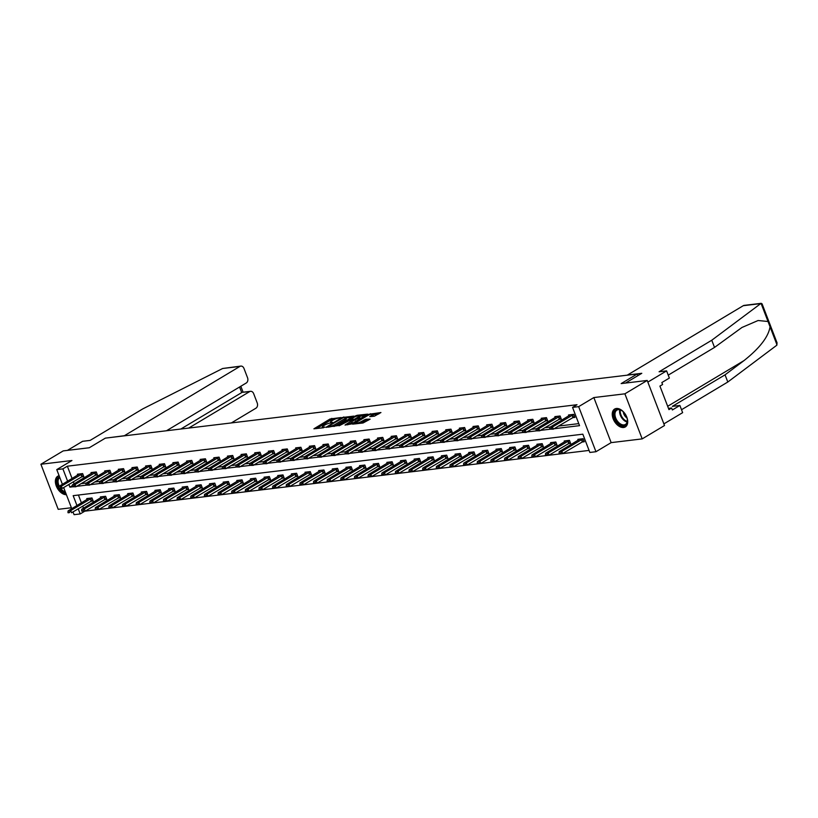 <?xml version="1.0" encoding="UTF-8"?>
<svg xmlns="http://www.w3.org/2000/svg" width="818" height="818" viewBox="0 0 818 818"><rect width="100%" height="100%" fill="white"/><g stroke="black" fill="none" stroke-linecap="round" stroke-linejoin="round"><path stroke-width="1.23" d="M340.901 417.558L330.053 418.99L313.907 428.806L323.376 427.763L324.848 427.068L323.427 427.17A4.192 0.879 -21 0 1 322.312 426.986A4.192 0.879 -21 0 1 323.488 425.82L324.797 425.033A4.192 0.879 -21 0 1 330.349 423.018L332.742 422.436L331.576 422.282A4.192 0.879 -21 0 1 330.472 422.108A4.192 0.879 -21 0 1 331.638 420.943L332.946 420.155A4.192 0.879 -21 0 1 338.499 418.141L340.901 417.558M616.343 408.489A10.409 6.513 -120.9 0 0 614.635 409.061A10.409 6.513 -120.9 0 0 613.725 420.094A10.409 6.513 -120.9 0 0 623.633 427.487A10.409 6.513 -120.9 0 0 625.33 426.914A10.409 6.513 -120.9 0 0 626.251 415.881A10.409 6.513 -120.9 0 0 616.343 408.489M59.111 475.718A10.409 6.513 -120.9 0 0 57.761 476.229A10.409 6.513 -120.9 0 0 56.728 487.027A10.409 6.513 -120.9 0 0 66.391 494.696M374.409 416.178L380.932 412.538L368.724 414.327L352.578 424.143L363.059 422.978L370.135 419.143L365.82 419.245L361.433 421.464A3.507 0.736 -21 0 1 357.987 422.896A3.507 0.736 -21 0 1 355.871 422.998A3.507 0.736 -21 0 1 356.842 422.016L367.231 415.8A3.507 0.736 -21 0 1 370.677 414.368A3.507 0.736 -21 0 1 372.793 414.266A3.507 0.736 -21 0 1 371.822 415.247L369.726 416.648L374.409 416.178M647.212 380.452L664.513 425.524L642.191 438.888L624.891 393.816L647.212 380.452L621.159 383.591L637.232 373.969L105.358 438.131L89.285 447.753L63.221 450.892L40.9 464.256L71.943 460.514L56.759 469.604L62.884 468.867L67.352 466.188L577.007 404.716L572.539 407.384L578.663 406.648L595.964 451.72L589.85 452.456L582.835 434.184L73.17 495.667L76.974 505.575M624.891 393.816L593.848 397.558L578.663 406.648M353.877 416.117L342.026 417.548L325.891 427.364L338.1 425.564L353.877 416.117M357.108 415.309L367.589 414.143L351.443 423.959L345.032 425.053L352.159 420.493L348.938 420.779L339.081 425.8L355.38 415.943L357.108 415.309L357.364 415.984M40.9 464.256L58.201 509.328L71.401 507.743M637.876 375.656L637.232 373.969M67.352 466.188L72.096 478.54M73.323 481.751L74.131 483.847M81.033 483.663L86.411 483.009M94.683 482.017L100.062 481.362M108.324 480.37L113.702 479.716M121.964 478.724L127.342 478.07M135.604 477.078L140.982 476.424M149.244 475.432L154.622 474.777M162.894 473.786L168.273 473.141M176.535 472.139L181.913 471.495M190.175 470.493L195.553 469.849M203.815 468.847L209.193 468.203M217.455 467.201L222.833 466.557M231.105 465.554L236.484 464.91M244.746 463.908L250.124 463.264M258.386 462.262L263.764 461.618M272.026 460.616L277.404 459.972M285.666 458.98L291.044 458.325M299.316 457.334L304.695 456.679M312.957 455.687L318.335 455.033M326.597 454.041L331.975 453.387M340.237 452.395L345.615 451.74M353.877 450.749L359.255 450.094M367.527 449.102L372.906 448.458M381.168 447.456L386.546 446.812M394.808 445.81L400.186 445.166M408.448 444.164L413.826 443.52M422.088 442.518L427.466 441.873M435.738 440.871L441.117 440.227M449.379 439.225L454.757 438.581M463.019 437.579L468.397 436.935M476.659 435.933L482.037 435.288M490.299 434.297L495.677 433.642M503.949 432.65L509.328 431.996M517.589 431.004L522.968 430.35M531.23 429.358L536.608 428.704M544.87 427.712L550.248 427.057M558.51 426.066L578.776 423.622M81.391 476.925L83.804 476.638L82.638 473.591L77.383 474.225L77.751 475.156M95.031 475.278L97.444 474.992L96.279 471.945L91.033 472.579L91.391 473.51M108.682 473.632L111.084 473.346L109.919 470.299L104.673 470.933L105.031 471.863M122.322 471.986L124.725 471.7L123.559 468.653L118.313 469.287L118.671 470.217M135.962 470.34L138.375 470.053L137.199 467.006L131.954 467.64L132.311 468.571M149.602 468.694L152.015 468.407L150.849 465.36L145.594 465.994L145.962 466.925M163.242 467.047L165.655 466.761L164.49 463.714L159.244 464.348L159.602 465.289M176.892 465.401L179.295 465.115L178.13 462.068L172.884 462.702L173.242 463.642M190.533 463.755L192.936 463.469L191.77 460.422L186.524 461.055L186.882 461.996M204.173 462.119L206.586 461.822L205.41 458.775L200.165 459.409L200.522 460.35M217.813 460.473L220.226 460.176L219.06 457.129L213.805 457.763L214.173 458.704M231.453 458.826L233.866 458.53L232.701 455.483L227.455 456.117L227.813 457.058M245.103 457.18L247.506 456.884L246.341 453.837L241.095 454.471L241.453 455.411M258.744 455.534L261.147 455.237L259.981 452.201L254.735 452.824L255.093 453.765M272.384 453.888L274.797 453.591L273.621 450.554L268.376 451.188L268.733 452.119M286.024 452.242L288.437 451.955L287.271 448.908L282.016 449.542L282.384 450.473M299.664 450.595L302.077 450.309L300.912 447.262L295.666 447.896L296.024 448.826M313.314 448.949L315.717 448.663L314.552 445.616L309.306 446.25L309.664 447.18M326.955 447.303L329.357 447.017L328.192 443.969L322.946 444.603L323.304 445.534M340.595 445.657L343.008 445.37L341.832 442.323L336.587 442.957L336.944 443.888M354.235 444.01L356.648 443.724L355.482 440.677L350.227 441.311L350.595 442.241M367.875 442.364L370.288 442.078L369.123 439.031L363.877 439.665L364.235 440.605M381.525 440.718L383.928 440.432L382.763 437.385L377.517 438.019L377.875 438.959M395.166 439.072L397.568 438.785L396.403 435.738L391.157 436.372L391.515 437.313M408.806 437.436L411.219 437.139L410.043 434.092L404.798 434.726L405.155 435.667M422.446 435.789L424.859 435.493L423.693 432.446L418.438 433.08L418.796 434.021M436.086 434.143L438.499 433.847L437.333 430.8L432.088 431.434L432.446 432.374M449.736 432.497L452.139 432.201L450.974 429.153L445.728 429.787L446.086 430.728M463.377 430.851L465.779 430.554L464.614 427.517L459.368 428.141L459.726 429.082M477.017 429.205L479.43 428.908L478.254 425.871L473.009 426.495L473.366 427.436M490.657 427.558L493.07 427.262L491.894 424.225L486.649 424.859L487.007 425.789M504.297 425.912L506.71 425.626L505.544 422.579L500.299 423.213L500.657 424.143M517.947 424.266L520.35 423.98L519.185 420.933L513.939 421.567L514.297 422.497M531.588 422.62L533.99 422.333L532.825 419.286L527.579 419.92L527.937 420.851M545.228 420.973L547.641 420.687L546.465 417.64L541.219 418.274L541.577 419.205M558.868 419.327L561.281 419.041L560.105 415.994L554.86 416.628L555.217 417.558M572.508 417.681L574.921 417.395L573.755 414.348L568.51 414.982L568.868 415.922M84.622 511.189L589.062 450.421M78.426 495.033L81.442 502.906M82.679 506.117L83.477 508.213M90.747 501.291L93.16 500.994L91.984 497.947L86.739 498.581L87.097 499.522M104.387 499.645L106.8 499.348L105.624 496.301L100.379 496.935L100.737 497.876M118.027 497.998L120.44 497.702L119.275 494.665L114.019 495.289L114.387 496.229M131.678 496.352L134.08 496.056L132.915 493.019L127.669 493.653L128.027 494.583M145.318 494.706L147.721 494.42L146.555 491.373L141.309 492.007L141.667 492.937M158.958 493.06L161.361 492.773L160.195 489.726L154.95 490.36L155.308 491.291M172.598 491.413L175.011 491.127L173.835 488.08L168.59 488.714L168.948 489.645M186.238 489.767L188.651 489.481L187.486 486.434L182.23 487.068L182.598 487.998M199.889 488.121L202.291 487.835L201.126 484.788L195.88 485.422L196.238 486.352M213.529 486.475L215.932 486.189L214.766 483.141L209.52 483.775L209.878 484.706M227.169 484.829L229.572 484.542L228.406 481.495L223.161 482.129L223.518 483.07M240.809 483.182L243.222 482.896L242.046 479.849L236.801 480.483L237.159 481.424M254.449 481.536L256.862 481.25L255.697 478.203L250.441 478.837L250.809 479.777M268.099 479.9L270.502 479.604L269.337 476.557L264.091 477.191L264.449 478.131M281.74 478.254L284.143 477.957L282.977 474.91L277.731 475.544L278.089 476.485M295.38 476.608L297.783 476.311L296.617 473.264L291.372 473.898L291.729 474.839M309.02 474.961L311.433 474.665L310.257 471.618L305.012 472.252L305.37 473.193M322.66 473.315L325.073 473.019L323.908 469.982L318.652 470.606L319.02 471.546M336.31 471.669L338.713 471.373L337.548 468.336L332.302 468.959L332.66 469.9M349.951 470.023L352.353 469.736L351.188 466.689L345.942 467.323L346.3 468.254M363.591 468.377L365.994 468.09L364.828 465.043L359.583 465.677L359.94 466.608M377.231 466.73L379.644 466.444L378.468 463.397L373.223 464.031L373.581 464.961M390.871 465.084L393.284 464.798L392.119 461.751L386.863 462.385L387.231 463.315M404.521 463.438L406.924 463.152L405.759 460.105L400.513 460.738L400.871 461.669M418.162 461.792L420.564 461.505L419.399 458.458L414.153 459.092L414.511 460.023M431.802 460.145L434.205 459.859L433.039 456.812L427.794 457.446L428.151 458.387M445.442 458.499L447.855 458.213L446.679 455.166L441.434 455.8L441.792 456.741M459.082 456.853L461.495 456.567L460.329 453.52L455.074 454.154L455.442 455.094M472.732 455.217L475.135 454.92L473.97 451.873L468.724 452.507L469.082 453.448M486.373 453.571L488.775 453.274L487.61 450.227L482.364 450.861L482.722 451.802M500.013 451.925L502.416 451.628L501.25 448.581L496.005 449.215L496.362 450.156M513.653 450.278L516.066 449.982L514.89 446.935L509.645 447.569L510.003 448.509M527.293 448.632L529.706 448.336L528.54 445.299L523.285 445.922L523.653 446.863M540.943 446.986L543.346 446.689L542.181 443.653L536.935 444.276L537.293 445.217M554.584 445.34L556.986 445.043L555.821 442.006L550.575 442.64L550.933 443.571M568.224 443.693L570.627 443.407L569.461 440.36L564.215 440.994L564.573 441.924M581.864 442.047L584.277 441.761L583.101 438.714L577.856 439.348L578.214 440.278M593.848 397.558L611.148 442.63L642.191 438.888M611.148 442.63L595.964 451.72M84.653 511.26L80.184 513.939L74.07 514.675L73.007 511.904M554.052 428.734L579.553 425.657L572.539 407.384M68.855 484.43L69.898 487.139L72.505 486.822M76.575 486.332L86.146 485.176M90.215 484.685L99.796 483.53M103.855 483.039L113.436 481.884M117.495 481.393L127.076 480.238M131.146 479.747L140.716 478.591M144.786 478.101L154.357 476.945M158.426 476.454L168.007 475.299M172.066 474.808L181.647 473.653M185.706 473.172L195.287 472.017M199.357 471.526L208.927 470.37M212.997 469.88L222.568 468.724M226.637 468.233L236.218 467.078M240.277 466.587L249.858 465.432M253.917 464.941L263.498 463.786M267.568 463.295L277.138 462.139M281.208 461.649L290.779 460.493M294.848 460.002L304.429 458.847M308.488 458.356L318.069 457.201M322.128 456.71L331.709 455.554M335.779 455.064L345.349 453.908M349.419 453.417L358.99 452.262M363.059 451.771L372.64 450.616M376.699 450.125L386.28 448.97M390.339 448.479L399.92 447.334M403.99 446.843L413.56 445.687M417.63 445.196L427.2 444.041M431.27 443.55L440.851 442.395M444.91 441.904L454.491 440.749M458.55 440.258L468.131 439.102M472.201 438.612L481.771 437.456M485.841 436.965L495.411 435.81M499.481 435.319L509.062 434.164M513.121 433.673L522.702 432.517M526.761 432.027L536.342 430.871M540.412 430.38L549.982 429.225M62.884 468.867L67.628 481.219M71.769 508.694L63.651 487.548M62.413 484.338L56.759 469.604M78.211 508.796L80.184 513.939M72.311 485.688L69.898 487.139M334.664 419.297L330.523 420.207L316.535 428.581M352.088 417.19L345.973 417.926M343.478 417.538L328.417 426.27L329.654 426.413A4.192 0.879 -21 0 0 335.196 424.409L344.664 418.734A4.192 0.879 -21 0 0 345.83 417.569A4.192 0.879 -21 0 0 344.726 417.395L343.478 417.538M333.959 426.485A4.192 0.879 -21 0 0 335.666 425.626L335.196 424.409M345.83 417.569L346.3 418.785A4.192 0.879 -21 0 1 345.135 419.961L335.666 425.626M359.552 416.29L365.431 415.585M347.65 424.828L352.261 422.068L352.159 420.493M358.427 416.883A3.507 0.736 -21 0 0 359.409 415.902A3.507 0.736 -21 0 0 357.282 416.004A3.507 0.736 -21 0 0 353.836 417.436L350.165 420.043L354.777 419.072L358.427 416.883L358.897 418.1A3.507 0.736 -21 0 0 359.879 417.119L359.409 415.902M358.897 418.1L352.374 421.055M372.354 416.423A3.507 0.736 -21 0 0 373.264 415.483L372.793 414.266M360.82 423.243A3.507 0.736 -21 0 0 361.904 422.681L361.433 421.464M368.345 420.217L364.552 421.096L361.904 422.681M356.034 423.427L355.206 423.918M378.785 413.969L372.957 414.675M88.753 498.346L68.109 510.892L70.726 510.575L92.005 498.009M69.264 512.262L67.945 512.426L69.397 512.63L70.726 510.575L71.565 512.763L92.853 500.197M69.397 512.63L68.088 512.784M68.109 510.892L67.945 512.426M58.599 488.06L60.051 488.264L58.599 488.06L58.753 486.526L79.407 473.98M82.659 473.642L61.37 486.209L62.219 488.407L58.743 488.428M83.497 475.831L62.219 488.407L60.051 488.264M58.753 486.526L61.37 486.209L59.908 487.896M65.716 492.927A9.008 5.634 59.1 0 1 59.694 488.704M58.691 487.119A9.008 5.634 59.1 0 1 58.139 477.968A9.008 5.634 59.1 0 1 59.54 476.822M59.775 477.446A8.344 5.225 -120.9 0 0 58.998 478.203A8.344 5.225 -120.9 0 0 59.274 486.209M60.777 488.581A8.344 5.225 -120.9 0 0 65.328 491.904M58.426 475.902A10.337 6.472 -120.9 0 0 57.291 476.966A10.337 6.472 -120.9 0 0 57.771 487.17A10.337 6.472 -120.9 0 0 66.197 494.174M626.384 424.327A9.008 5.634 59.1 0 1 617.171 422.292A9.008 5.634 59.1 0 1 615.013 410.8A9.008 5.634 59.1 0 1 621.823 410.626A9.008 5.634 59.1 0 1 627.345 419.849A9.008 5.634 59.1 0 1 626.384 424.327M622.007 410.748A8.344 5.225 -120.9 0 0 616.864 410.135A8.344 5.225 -120.9 0 0 615.882 411.025A8.344 5.225 -120.9 0 0 617.242 420.851A8.344 5.225 -120.9 0 0 625.433 424.45A8.344 5.225 -120.9 0 0 626.414 423.56A8.344 5.225 -120.9 0 0 627.314 419.624M623.275 411.812A5.941 3.722 -120.9 0 0 626.987 417.998M615.31 408.734A10.337 6.472 -120.9 0 0 614.175 409.798A10.337 6.472 -120.9 0 0 615.811 421.914A10.337 6.472 -120.9 0 0 625.934 426.475M222.639 368.499L240.829 366.096A4.008 3.006 83.1 0 0 239.909 366.423L222.639 368.499L142.813 408.867L90.133 440.401L82.608 441.311L67.454 450.381M231.341 422.937L255.942 408.202A4.008 3.006 83.1 0 0 257.22 402.947L253.672 393.683A4.008 3.006 83.1 0 0 250.512 391.311A4.008 3.006 83.1 0 0 249.582 391.638L242.506 392.282L250.512 391.311M188.713 428.07L249.582 391.638M166.463 430.759L246.269 382.988A4.008 3.006 83.1 0 0 247.537 377.732L243.989 368.468A4.008 3.006 83.1 0 0 240.829 366.096M124.132 435.861L239.909 366.423M109.786 437.599L124.08 435.759M180.85 429.021L241.719 392.589L239.572 386.996M711.762 340.237L659.083 371.781L666.598 370.871L669.359 378.059L661.854 382.548L662.6 384.501L659.921 386.096L668.95 409.613L671.629 408.008L672.376 409.961L679.881 405.462L672.355 406.372L725.045 374.828L727.805 382.016L776.568 345.401L777.1 342.977L762.069 303.826L761.057 303.366L711.762 340.237L714.523 347.425L668.234 375.135M725.045 374.828L743.991 360.605C759.738 348.1 768.419 336.832 770.055 326.801L768.02 321.494L758.102 320.513L741.967 327.466L714.523 347.425M679.881 405.462L682.641 412.65L663.889 423.877L647.846 382.098L666.598 370.871M727.805 382.016L681.517 409.726M625.473 383.069L641.793 373.305L627.447 375.043L743.265 305.697A4.008 3.006 -96.9 0 1 744.196 305.38L761.241 303.325M671.629 408.008L668.48 408.386M102.393 496.7L81.749 509.246L84.366 508.929L105.645 496.362M82.904 510.616L81.596 510.78L83.047 510.984L84.366 508.929L85.215 511.127L106.493 498.551M83.047 510.984L81.728 511.138M81.749 509.246L81.596 510.78M116.044 495.054L95.389 507.6L98.017 507.283L119.295 494.716M96.544 508.97L95.236 509.133L96.688 509.338L98.017 507.283L98.855 509.481L120.134 496.904M96.688 509.338L95.379 509.491M95.389 507.6L95.236 509.133M72.24 486.413L73.692 486.618L72.24 486.413L72.393 484.88L93.047 472.334M96.299 471.996L75.021 484.563L75.859 486.761L72.383 486.782M97.138 474.195L75.859 486.761L73.692 486.618M72.393 484.88L75.021 484.563L73.548 486.25M85.88 484.767L87.332 484.972L85.88 484.767L86.033 483.233L106.688 470.687M109.939 470.35L88.661 482.917L89.499 485.115L86.023 485.135M110.778 472.548L89.499 485.115L87.332 484.972M86.033 483.233L88.661 482.917L87.189 484.604M129.684 493.407L109.029 505.953L111.657 505.636L132.935 493.07M110.185 507.324L108.876 507.487L110.328 507.692L111.657 505.636L112.495 507.835L133.774 495.258M110.328 507.692L109.019 507.845M109.029 505.953L108.876 507.487M143.324 491.761L122.669 504.307L125.297 503.99L146.575 491.424M123.835 505.677L122.516 505.841L123.968 506.045L125.297 503.99L126.136 506.189L147.414 493.612M123.968 506.045L122.659 506.209M122.669 504.307L122.516 505.841M156.964 490.115L136.32 502.661L138.937 502.344L160.216 489.777M137.475 504.031L136.156 504.195L137.608 504.399L138.937 502.344L139.776 504.542L161.064 491.976M137.608 504.399L136.299 504.563M136.32 502.661L136.156 504.195M99.52 483.121L100.972 483.326L99.52 483.121L99.673 481.587L120.328 469.041M123.579 468.704L102.301 481.27L103.14 483.469L99.663 483.489M124.418 470.902L103.14 483.469L100.972 483.326M99.673 481.587L102.301 481.27L100.839 482.968M113.17 481.475L114.622 481.679L113.17 481.475L113.324 479.941L133.968 467.395M137.219 467.058L115.941 479.634L116.79 481.822L113.303 481.843M138.068 469.256L116.79 481.822L114.622 481.679M113.324 479.941L115.941 479.634L114.479 481.321M126.81 479.829L128.262 480.033L126.81 479.829L126.964 478.305L147.618 465.749M150.87 465.411L129.581 477.988L130.43 480.176L126.954 480.197M151.708 467.61L130.43 480.176L128.262 480.033M126.964 478.305L129.581 477.988L128.119 479.675M170.604 488.469L149.96 501.015L152.577 500.698L173.856 488.131M151.115 502.385L149.806 502.549L151.258 502.753L152.577 500.698L153.426 502.896L174.704 490.33M151.258 502.753L149.939 502.917M149.96 501.015L149.806 502.549M140.451 478.182L141.903 478.387L140.451 478.182L140.604 476.659L161.258 464.103M164.51 463.765L143.232 476.342L144.07 478.53L140.594 478.55M165.348 465.963L144.07 478.53L141.903 478.387M140.604 476.659L143.232 476.342L141.759 478.029M184.254 486.822L163.6 499.369L166.228 499.052L187.506 486.485M164.755 500.749L163.447 500.902L164.899 501.107L166.228 499.052L167.066 501.25L188.344 488.683M164.899 501.107L163.59 501.27M163.6 499.369L163.447 500.902M154.091 476.536L155.543 476.751L154.091 476.536L154.244 475.013L174.899 462.456M178.15 462.119L156.872 474.696L157.71 476.884L154.234 476.904M178.989 464.317L157.71 476.884L155.543 476.751M154.244 475.013L156.872 474.696L155.4 476.383M197.895 485.176L177.24 497.722L179.868 497.416L201.146 484.839M178.396 499.103L177.087 499.256L178.539 499.461L179.868 497.416L180.706 499.604L201.985 487.037M178.539 499.461L177.23 499.624M177.24 497.722L177.087 499.256M167.731 474.89L169.183 475.105L167.731 474.89L167.884 473.366L188.539 460.81M191.79 460.483L170.512 473.049L171.351 475.238L167.874 475.258M192.629 462.671L171.351 475.238L169.183 475.105M167.884 473.366L170.512 473.049L169.05 474.737M211.535 483.53L190.88 496.086L193.508 495.769L214.786 483.193M192.046 497.456L190.727 497.61L192.179 497.814L193.508 495.769L194.347 497.957L215.625 485.391M192.179 497.814L190.87 497.978M190.88 496.086L190.727 497.61M181.381 473.244L182.833 473.458L181.381 473.244L181.535 471.72L202.179 459.164M205.43 458.837L184.152 471.403L185.001 473.591L181.514 473.612M206.279 461.025L185.001 473.591L182.833 473.458M181.535 471.72L184.152 471.403L182.69 473.09M225.175 481.884L204.531 494.44L207.148 494.123L228.427 481.546M205.686 495.81L204.367 495.964L205.819 496.168L207.148 494.123L207.987 496.311L229.275 483.745M205.819 496.168L204.51 496.332M204.531 494.44L204.367 495.964M195.021 471.597L196.473 471.812L195.021 471.597L195.175 470.074L215.829 457.518M219.081 457.19L197.792 469.757L198.641 471.945L195.165 471.966M219.919 459.379L198.641 471.945L196.473 471.812M195.175 470.074L197.792 469.757L196.33 471.444M238.815 480.238L218.171 492.794L220.788 492.477L242.067 479.9M219.326 494.164L218.017 494.317L219.469 494.532L220.788 492.477L221.637 494.665L242.915 482.099M219.469 494.532L218.15 494.685M218.171 492.794L218.017 494.317M208.662 469.961L210.114 470.166L208.662 469.961L208.815 468.428L229.469 455.882M232.721 455.544L211.443 468.111L212.281 470.299L208.805 470.319M233.559 457.732L212.281 470.299L210.114 470.166M208.815 468.428L211.443 468.111L209.97 469.798M252.465 478.591L231.811 491.148L234.439 490.831L255.717 478.264M232.966 492.518L231.658 492.671L233.11 492.886L234.439 490.831L235.277 493.019L256.555 480.452M233.11 492.886L231.801 493.039M231.811 491.148L231.658 492.671M222.302 468.315L223.754 468.52L222.302 468.315L222.455 466.781L243.11 454.235M246.361 453.898L225.083 466.464L225.921 468.653L222.445 468.673M247.2 456.086L225.921 468.653L223.754 468.52M222.455 466.781L225.083 466.464L223.611 468.152M266.106 476.945L245.451 489.501L248.079 489.184L269.357 476.618M246.607 490.872L245.298 491.025L246.75 491.24L248.079 489.184L248.917 491.373L270.196 478.806M246.75 491.24L245.441 491.393M245.451 489.501L245.298 491.025M235.942 466.669L237.394 466.873L235.942 466.669L236.095 465.135L256.75 452.589M260.001 452.252L238.723 464.818L239.562 467.017L236.085 467.027M260.84 454.44L239.562 467.017L237.394 466.873M236.095 465.135L238.723 464.818L237.261 466.505M279.746 475.299L259.091 487.855L261.719 487.538L282.997 474.972M260.257 489.225L258.938 489.379L260.39 489.593L261.719 487.538L262.558 489.726L283.836 477.16M260.39 489.593L259.081 489.747M259.091 487.855L258.938 489.379M249.592 465.023L251.044 465.227L249.592 465.023L249.746 463.489L270.39 450.943M273.641 450.606L252.363 463.172L253.212 465.37L249.725 465.381M274.49 452.794L253.212 465.37L251.044 465.227M249.746 463.489L252.363 463.172L250.901 464.859M293.386 473.663L272.742 486.209L275.359 485.892L296.637 473.325M273.897 487.579L272.578 487.743L274.03 487.947L275.359 485.892L276.198 488.08L297.486 475.514M274.03 487.947L272.721 488.101M272.742 486.209L272.578 487.743M263.232 463.377L264.684 463.581L263.232 463.377L263.386 461.843L284.04 449.297M287.292 448.959L266.003 461.526L266.852 463.724L263.376 463.745M288.13 451.147L266.852 463.724L264.684 463.581M263.386 461.843L266.003 461.526L264.541 463.213M307.026 472.017L286.382 484.563L288.999 484.246L310.278 471.679M287.537 485.933L286.228 486.096L287.68 486.301L288.999 484.246L289.848 486.434L311.126 473.867M287.68 486.301L286.361 486.454M286.382 484.563L286.228 486.096M276.873 461.73L278.325 461.935L276.873 461.73L277.026 460.197L297.68 447.651M300.932 447.313L279.654 459.88L280.492 462.078L277.016 462.098M301.77 449.511L280.492 462.078L278.325 461.935M277.026 460.197L279.654 459.88L278.181 461.567M320.676 470.37L300.022 482.917L302.64 482.6L323.928 470.033M301.177 484.287L299.869 484.45L301.321 484.655L302.64 482.6L303.488 484.798L324.766 472.221M301.321 484.655L300.012 484.808M300.022 482.917L299.869 484.45M290.513 460.084L291.965 460.289L290.513 460.084L290.666 458.55L311.321 446.004M314.572 445.667L293.294 458.233L294.132 460.432L290.656 460.452M315.411 447.865L294.132 460.432L291.965 460.289M290.666 458.55L293.294 458.233L291.821 459.921M334.317 468.724L313.662 481.27L316.29 480.953L337.568 468.387M314.818 482.64L313.509 482.804L314.961 483.009L316.29 480.953L317.128 483.152L338.407 470.575M314.961 483.009L313.652 483.162M313.662 481.27L313.509 482.804M304.153 458.438L305.605 458.642L304.153 458.438L304.306 456.904L324.961 444.358M328.212 444.021L306.934 456.587L307.772 458.786L304.296 458.806M329.051 446.219L307.772 458.786L305.605 458.642M304.306 456.904L306.934 456.587L305.472 458.284M347.957 467.078L327.302 479.624L329.93 479.307L351.208 466.741M328.468 480.994L327.149 481.158L328.601 481.362L329.93 479.307L330.769 481.505L352.047 468.929M328.601 481.362L327.292 481.526M327.302 479.624L327.149 481.158M317.803 456.792L319.255 456.996L317.803 456.792L317.957 455.258L338.601 442.712M341.852 442.374L320.574 454.951L321.423 457.139L317.936 457.16M342.701 444.573L321.423 457.139L319.255 456.996M317.957 455.258L320.574 454.951L319.112 456.638M361.597 465.432L340.953 477.978L343.57 477.661L364.848 465.094M342.108 479.348L340.789 479.512L342.241 479.716L343.57 477.661L344.409 479.859L365.697 467.293M342.241 479.716L340.932 479.88M340.953 477.978L340.789 479.512M331.443 455.145L332.895 455.35L331.443 455.145L331.597 453.622L352.251 441.066M355.503 440.728L334.214 453.305L335.063 455.493L331.587 455.514M356.341 442.927L335.063 455.493L332.895 455.35M331.597 453.622L334.214 453.305L332.752 454.992M375.237 463.786L354.593 476.332L357.21 476.015L378.489 463.448M355.748 477.702L354.439 477.865L355.891 478.07L357.21 476.015L358.059 478.213L379.337 465.646M355.891 478.07L354.572 478.233M354.593 476.332L354.439 477.865M345.084 453.499L346.535 453.704L345.084 453.499L345.237 451.976L365.891 439.419M369.143 439.082L347.865 451.659L348.703 453.847L345.227 453.867M369.981 441.28L348.703 453.847L346.535 453.704M345.237 451.976L347.865 451.659L346.392 453.346M388.887 462.139L368.233 474.685L370.851 474.368L392.139 461.802M369.388 476.056L368.08 476.219L369.531 476.424L370.851 474.368L371.699 476.567L392.977 464M369.531 476.424L368.223 476.587M368.233 474.685L368.08 476.219M358.724 451.853L360.176 452.068L358.724 451.853L358.877 450.329L379.532 437.773M382.783 437.436L361.505 450.012L362.343 452.201L358.867 452.221M383.622 439.634L362.343 452.201L360.176 452.068M358.877 450.329L361.505 450.012L360.032 451.7M402.528 460.493L381.873 473.039L384.501 472.732L405.779 460.156M383.029 474.42L381.72 474.573L383.172 474.777L384.501 472.732L385.339 474.921L406.618 462.354M383.172 474.777L381.863 474.941M381.873 473.039L381.72 474.573M372.364 450.207L373.816 450.421L372.364 450.207L372.517 448.683L393.172 436.127M396.423 435.8L375.145 448.366L375.983 450.554L372.507 450.575M397.262 437.988L375.983 450.554L373.816 450.421M372.517 448.683L375.145 448.366L373.683 450.053M416.168 458.847L395.513 471.403L398.141 471.086L419.419 458.509M396.679 472.773L395.36 472.927L396.812 473.131L398.141 471.086L398.979 473.274L420.258 460.708M396.812 473.131L395.503 473.295M395.513 471.403L395.36 472.927M386.014 448.561L387.466 448.775L386.014 448.561L386.168 447.037L406.812 434.481M410.063 434.154L388.785 446.72L389.634 448.908L386.147 448.929M410.912 436.342L389.634 448.908L387.466 448.775M386.168 447.037L388.785 446.72L387.323 448.407M429.808 457.201L409.164 469.757L411.781 469.44L433.059 456.863M410.319 471.127L409 471.28L410.452 471.485L411.781 469.44L412.62 471.628L433.908 459.062M410.452 471.485L409.143 471.649M409.164 469.757L409 471.28M399.654 446.914L401.106 447.129L399.654 446.914L399.808 445.391L420.462 432.834M423.714 432.507L402.425 445.074L403.274 447.262L399.787 447.282M424.552 434.695L403.274 447.262L401.106 447.129M399.808 445.391L402.425 445.074L400.963 446.761M443.448 455.554L422.804 468.111L425.421 467.794L446.7 455.217M423.959 469.481L422.65 469.634L424.102 469.839L425.421 467.794L426.27 469.982L447.548 457.415M424.102 469.839L422.783 470.002M422.804 468.111L422.65 469.634M413.294 445.268L414.746 445.483L413.294 445.268L413.448 443.745L434.102 431.198M437.354 430.861L416.076 443.428L416.914 445.616L413.438 445.636M438.192 433.049L416.914 445.616L414.746 445.483M413.448 443.745L416.076 443.428L414.603 445.115M457.098 453.908L436.444 466.464L439.061 466.148L460.35 453.581M437.599 467.835L436.291 467.988L437.742 468.203L439.061 466.148L439.91 468.336L461.188 455.769M437.742 468.203L436.434 468.356M436.444 466.464L436.291 467.988M426.935 443.632L428.387 443.837L426.935 443.632L427.088 442.098L447.743 429.552M450.994 429.215L429.716 441.781L430.554 443.969L427.078 443.99M451.833 431.403L430.554 443.969L428.387 443.837M427.088 442.098L429.716 441.781L428.243 443.468M470.739 452.262L450.084 464.818L452.712 464.501L473.99 451.935M451.239 466.188L449.931 466.342L451.383 466.557L452.712 464.501L453.55 466.689L474.829 454.123M451.383 466.557L450.074 466.71M450.084 464.818L449.931 466.342M440.575 441.986L442.027 442.19L440.575 441.986L440.728 440.452L461.383 427.906M464.634 427.569L443.356 440.135L444.194 442.334L440.718 442.344M465.473 429.757L444.194 442.334L442.027 442.19M440.728 440.452L443.356 440.135L441.894 441.822M484.379 450.616L463.724 463.172L466.352 462.855L487.63 450.289M464.89 464.542L463.571 464.696L465.023 464.91L466.352 462.855L467.19 465.043L488.469 452.477M465.023 464.91L463.714 465.064M463.724 463.172L463.571 464.696M454.225 440.34L455.677 440.544L454.225 440.34L454.379 438.806L475.023 426.26M478.274 425.922L456.996 438.489L457.845 440.687L454.358 440.697M479.123 428.111L457.845 440.687L455.677 440.544M454.379 438.806L456.996 438.489L455.534 440.176M498.019 448.97L477.375 461.526L479.992 461.209L501.27 448.642M478.53 462.896L477.211 463.049L478.663 463.264L479.992 461.209L480.831 463.397L502.119 450.83M478.663 463.264L477.354 463.417M477.375 461.526L477.211 463.049M467.865 438.693L469.317 438.898L467.865 438.693L468.019 437.16L488.673 424.614M491.925 424.276L470.636 436.843L471.485 439.041L467.998 439.061M492.763 426.464L471.485 439.041L469.317 438.898M468.019 437.16L470.636 436.843L469.174 438.53M511.659 447.334L491.015 459.88L493.632 459.563L514.911 446.996M492.17 461.25L490.861 461.413L492.313 461.618L493.632 459.563L494.481 461.751L515.759 449.184M492.313 461.618L490.994 461.771M491.015 459.88L490.861 461.413M481.505 437.047L482.957 437.252L481.505 437.047L481.659 435.513L502.313 422.967M505.565 422.63L484.287 435.196L485.125 437.395L481.649 437.415M506.403 424.818L485.125 437.395L482.957 437.252M481.659 435.513L484.287 435.196L482.814 436.884M525.309 445.687L504.655 458.233L507.272 457.916L528.561 445.35M505.81 459.604L504.501 459.767L505.953 459.972L507.272 457.916L508.121 460.115L529.399 447.538M505.953 459.972L504.645 460.125M504.655 458.233L504.501 459.767M495.146 435.401L496.598 435.605L495.146 435.401L495.299 433.867L515.953 421.321M519.205 420.984L497.927 433.55L498.765 435.749L495.289 435.769M520.043 423.182L498.765 435.749L496.598 435.605M495.299 433.867L497.927 433.55L496.454 435.237M538.95 444.041L518.295 456.587L520.923 456.27L542.201 443.704M519.45 457.957L518.142 458.121L519.594 458.325L520.923 456.27L521.761 458.469L543.04 445.892M519.594 458.325L518.285 458.479M518.295 456.587L518.142 458.121M508.786 433.755L510.238 433.959L508.786 433.755L508.939 432.221L529.594 419.675M532.845 419.337L511.567 431.904L512.405 434.102L508.929 434.123M533.684 421.536L512.405 434.102L510.238 433.959M508.939 432.221L511.567 431.904L510.105 433.591M552.59 442.395L531.935 454.941L534.563 454.624L555.841 442.057M533.101 456.311L531.782 456.475L533.234 456.679L534.563 454.624L535.401 456.822L556.68 444.246M533.234 456.679L531.925 456.833M531.935 454.941L531.782 456.475M522.436 432.108L523.888 432.313L522.436 432.108L522.59 430.575L543.234 418.029M546.485 417.691L525.207 430.258L526.056 432.456L522.569 432.477M547.334 419.89L526.056 432.456L523.888 432.313M522.59 430.575L525.207 430.258L523.745 431.955M566.23 440.749L545.586 453.295L548.203 452.978L569.481 440.411M546.741 454.665L545.422 454.828L546.874 455.033L548.203 452.978L549.042 455.176L570.33 442.599M546.874 455.033L545.565 455.197M545.586 453.295L545.422 454.828M536.076 430.462L537.528 430.667L536.076 430.462L536.23 428.939L556.884 416.382M560.136 416.045L538.847 428.622L539.696 430.81L536.209 430.83M560.974 418.243L539.696 430.81L537.528 430.667M536.23 428.939L538.847 428.622L537.385 430.309M579.87 439.102L559.226 451.648L561.843 451.331L583.122 438.765M560.381 453.019L559.072 453.182L560.524 453.387L561.843 451.331L562.692 453.53L583.97 440.963M560.524 453.387L559.205 453.55M559.226 451.648L559.072 453.182M549.716 428.816L551.168 429.021L549.716 428.816L549.87 427.293L570.524 414.736M573.776 414.399L552.498 426.976L553.336 429.164L549.86 429.184M574.614 416.597L553.336 429.164L551.168 429.021M549.87 427.293L552.498 426.976L551.025 428.663M331.781 422.824L331.576 422.282M323.631 427.712L323.427 427.17M330.523 420.207L330.053 418.99M332.261 419.583L331.791 418.366M343.979 417.477L343.764 416.924M328.621 427.129L328.407 426.567M329.869 426.976L329.654 426.413M345.135 419.961L344.664 418.734M352.261 422.068L351.791 420.851M355.615 416.566L355.38 415.943M350.38 420.605L350.165 420.043M353.509 420.912L353.039 419.695M355.237 420.288L354.777 419.072M372.282 416.434L371.822 415.247M364.552 421.096L364.092 419.869M366.29 420.462L365.82 419.245M368.969 414.951L368.724 414.327M370.707 414.358L370.462 413.704M91.524 500.841L90.686 498.643M91.217 501.005L90.369 498.816M81.023 474.45L81.861 476.638M81.33 474.287L82.178 476.475M627.13 422.016A8.344 5.225 59.1 0 1 619.809 409.787M620.381 409.951A8.068 5.051 -120.9 0 0 627.263 421.434M777.018 344.93L770.055 326.801M768.02 321.494L761.057 303.366M760.525 303.621L743.265 305.697M667.672 406.29L743.991 360.605M105.164 499.195L104.326 497.007M104.857 499.358L104.019 497.17M118.814 497.548L117.966 495.36M118.498 497.712L117.659 495.524M94.663 472.804L95.502 475.002M94.98 472.64L95.818 474.829M108.303 471.158L109.152 473.356M108.62 470.994L109.459 473.182M132.455 495.902L131.616 493.714M132.138 496.066L131.299 493.878M146.095 494.256L145.256 492.068M145.788 494.42L144.939 492.231M159.735 492.61L158.897 490.422M159.428 492.784L158.58 490.585M121.943 469.512L122.792 471.71M122.26 469.348L123.099 471.536M135.594 467.865L136.432 470.064M135.9 467.702L136.739 469.89M149.234 466.219L150.072 468.417M149.541 466.055L150.389 468.244M173.375 490.964L172.537 488.775M173.068 491.137L172.23 488.939M162.874 464.573L163.712 466.771M163.191 464.409L164.029 466.608M187.025 489.317L186.177 487.129M186.708 489.491L185.87 487.293M176.514 462.937L177.363 465.125M176.831 462.763L177.67 464.961M200.666 487.671L199.827 485.483M200.349 487.845L199.51 485.647M190.154 461.291L191.003 463.479M190.471 461.117L191.31 463.315M214.306 486.025L213.467 483.837M213.999 486.199L213.15 484M203.805 459.644L204.643 461.833M204.111 459.471L204.95 461.669M227.946 484.389L227.107 482.191M227.639 484.553L226.791 482.354M217.445 457.998L218.283 460.186M217.752 457.824L218.6 460.023M241.586 482.743L240.748 480.544M241.279 482.906L240.441 480.718M231.085 456.352L231.923 458.54M231.402 456.178L232.24 458.377M255.236 481.096L254.388 478.898M254.919 481.26L254.081 479.072M244.725 454.706L245.574 456.894M245.042 454.542L245.881 456.73M268.877 479.45L268.038 477.252M268.56 479.614L267.721 477.426M258.365 453.06L259.214 455.248M258.682 452.896L259.521 455.084M282.517 477.804L281.678 475.606M282.21 477.968L281.361 475.779M272.016 451.413L272.854 453.601M272.322 451.25L273.161 453.438M296.157 476.158L295.318 473.959M295.85 476.321L295.001 474.133M285.656 449.767L286.494 451.955M285.963 449.603L286.811 451.792M309.797 474.512L308.959 472.323M309.49 474.675L308.652 472.487M299.296 448.121L300.134 450.319M299.613 447.957L300.451 450.145M323.447 472.865L322.599 470.677M323.13 473.029L322.292 470.841M312.936 446.475L313.785 448.673M313.253 446.311L314.092 448.499M337.088 471.219L336.249 469.031M336.771 471.383L335.932 469.195M326.576 444.828L327.425 447.027M326.893 444.665L327.732 446.853M350.728 469.573L349.889 467.385M350.421 469.736L349.572 467.548M340.227 443.182L341.065 445.381M340.533 443.019L341.372 445.207M364.368 467.927L363.529 465.739M364.061 468.101L363.212 465.902M353.867 441.536L354.705 443.734M354.174 441.372L355.022 443.56M378.008 466.28L377.17 464.092M377.701 466.454L376.863 464.256M367.507 439.89L368.345 442.088M367.814 439.726L368.662 441.924M391.658 464.634L390.81 462.446M391.341 464.808L390.503 462.61M381.147 438.243L381.996 440.442M381.464 438.08L382.303 440.278M405.299 462.988L404.46 460.8M404.982 463.162L404.143 460.963M394.787 436.607L395.636 438.796M395.104 436.434L395.943 438.632M418.939 461.342L418.1 459.154M418.632 461.516L417.783 459.317M408.438 434.961L409.276 437.149M408.744 434.787L409.583 436.986M432.579 459.706L431.74 457.507M432.272 459.869L431.423 457.671M422.078 433.315L422.916 435.503M422.385 433.141L423.233 435.34M446.219 458.06L445.381 455.861M445.912 458.223L445.074 456.025M435.718 431.669L436.556 433.857M436.025 431.495L436.873 433.693M459.869 456.413L459.021 454.215M459.552 456.577L458.714 454.389M449.358 430.023L450.207 432.211M449.675 429.849L450.514 432.047M473.51 454.767L472.671 452.569M473.193 454.931L472.354 452.743M462.998 428.376L463.847 430.565M463.315 428.213L464.154 430.401M487.15 453.121L486.311 450.922M486.843 453.284L485.994 451.096M476.649 426.73L477.487 428.918M476.955 426.567L477.794 428.755M500.79 451.475L499.951 449.276M500.483 451.638L499.634 449.45M490.289 425.084L491.127 427.272M490.596 424.92L491.444 427.108M514.43 449.828L513.592 447.63M514.123 449.992L513.285 447.804M503.929 423.438L504.767 425.636M504.236 423.274L505.084 425.462M528.08 448.182L527.232 445.994M527.763 448.346L526.925 446.158M517.569 421.791L518.418 423.99M517.886 421.628L518.724 423.816M541.72 446.536L540.882 444.348M541.404 446.7L540.565 444.511M531.209 420.145L532.058 422.344M531.526 419.982L532.365 422.17M555.361 444.89L554.522 442.702M555.054 445.053L554.205 442.865M544.86 418.499L545.698 420.697M545.166 418.335L546.005 420.524M569.001 443.244L568.162 441.055M568.694 443.417L567.845 441.219M558.5 416.853L559.338 419.051M558.806 416.689L559.655 418.877M582.641 441.597L581.803 439.409M582.334 441.771L581.496 439.573M572.14 415.207L572.978 417.405M572.447 415.043L573.295 417.241M330.799 422.967L330.472 422.108M322.65 427.845L322.312 426.986M328.407 427.149L328.161 426.526M350.063 420.646L349.818 419.992M356.178 423.806L355.871 422.998M240.829 386.239L243.11 392.211"/></g></svg>
